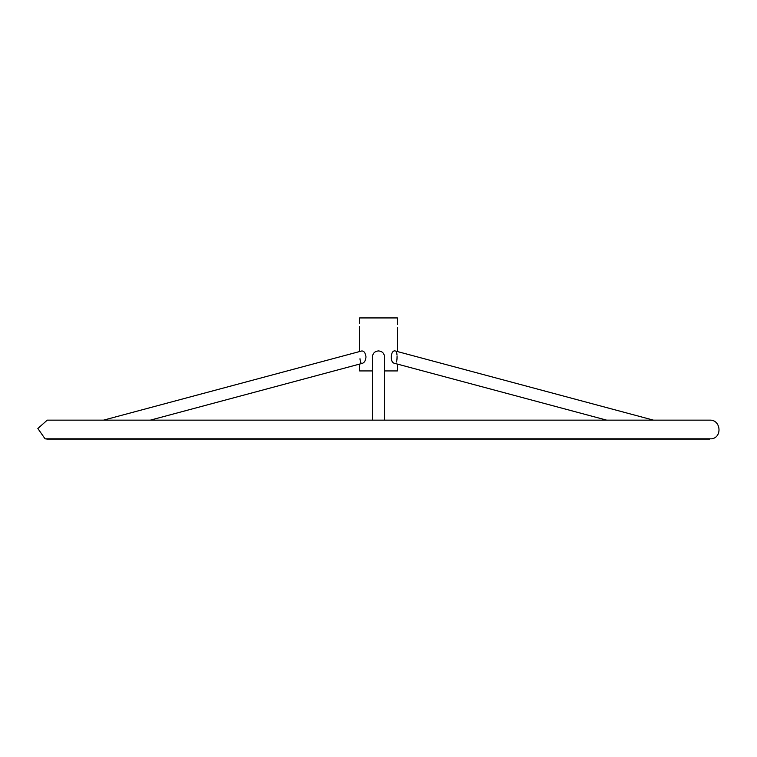 <?xml version="1.0" encoding="UTF-8"?>
<svg xmlns="http://www.w3.org/2000/svg" width="757" height="757" viewBox="0 0 757 757"><rect width="100%" height="100%" fill="white"/><g stroke="black" fill="none" stroke-linecap="round" stroke-linejoin="round"><path stroke-width="1.14" d="M359.575 351.551L359.689 326.371M359.575 364.089L359.575 370.93L372.444 370.93M384.556 370.93L397.425 370.93L397.425 364.089M359.575 323.23L359.575 317.931L397.425 317.931L397.311 324.63M397.425 327.772L397.425 351.551M362.745 363.228L362.518 363.303C364.514 362.471 365.669 360.332 366 356.907C365.394 352.866 363.975 350.888 361.732 350.974L103.548 420.144M360.862 362.565L360.587 362.007M360.398 361.439L360.218 360.673M360.048 359.424L360.001 358.742M606.641 420.144L394.482 363.303C389.42 362.461 390.754 349.573 395.268 350.974L395.362 350.993M396.488 352.289L396.677 352.857M396.838 353.614L396.952 354.475M397.037 355.828L397.056 356.443M397.056 357.067L396.999 358.742M396.952 359.424L396.838 360.294M396.602 361.439L396.413 362.007M384.556 420.144L384.556 356.907C384.215 353.235 382.2 351.239 378.5 350.917C374.81 351.239 372.785 353.226 372.444 356.907L372.444 420.144M45.06 438.814L711.94 438.814C722.632 436.893 720.598 419.539 709.754 420.144L47.246 420.144L37.85 428.509L45.06 438.814L47.246 439.069L709.754 439.069M395.268 350.974L653.452 420.144M362.518 363.303L150.359 420.144"/></g></svg>
